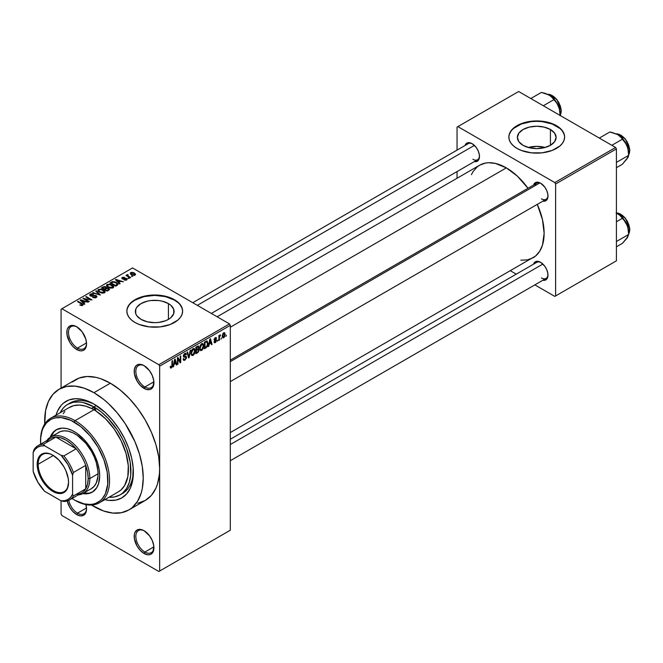 <?xml version="1.0" encoding="UTF-8"?>
<svg xmlns="http://www.w3.org/2000/svg" width="663" height="663" viewBox="0 0 663 663"><rect width="100%" height="100%" fill="white"/><g stroke="black" fill="none" stroke-linecap="round" stroke-linejoin="round"><path stroke-width="0.99" d="M144.476 365.901A12.779 7.376 -120 0 0 135.84 371.57A12.779 7.376 -120 0 0 144.874 386.993L144.053 388.41A13.94 8.047 60 0 1 134.191 371.338A13.94 8.047 60 0 1 144.053 365.644L140.283 364.335L137.084 364.957L135.857 365.976L134.382 369.225L134.382 373.667L137.084 381.059L140.283 385.369L145.976 389.305L149.531 389.653L151.023 389.106L153.161 386.645L153.725 380.388L152.25 375.44L149.531 370.725L144.053 365.644A13.94 8.047 60 0 1 153.915 382.725A13.94 8.047 60 0 1 144.053 388.41L144.874 386.993A12.779 7.376 60 0 1 136.528 375.73A12.779 7.376 60 0 1 138.484 365.487A12.779 7.376 60 0 1 144.476 365.901M144.476 530.955A12.779 7.376 -120 0 0 135.84 536.632A12.779 7.376 -120 0 0 144.874 552.047L144.053 553.472A13.94 8.047 60 0 1 134.191 536.392A13.94 8.047 60 0 1 144.053 530.707L140.283 529.389L137.084 530.01L134.945 532.472L134.382 534.287L134.382 538.729L137.084 546.113L140.283 550.423L144.053 553.472L147.824 554.782L149.531 554.716L151.023 554.16L153.161 551.699L153.725 545.45L152.25 540.494L149.531 535.787L144.053 530.707A13.94 8.047 60 0 1 153.915 547.779A13.94 8.047 60 0 1 144.053 553.472L144.874 552.047A12.779 7.376 60 0 1 136.528 540.784A12.779 7.376 60 0 1 138.484 530.541A12.779 7.376 60 0 1 144.476 530.955M85.941 504.601A13.94 8.047 60 0 1 86.546 508.886A13.94 8.047 60 0 1 76.693 514.579L77.513 513.154A12.779 7.376 -120 0 0 86.538 508.397A12.779 7.376 60 0 1 83.903 513.792A12.779 7.376 60 0 1 77.513 513.154L86.513 507.957L77.513 513.154A12.779 7.376 60 0 1 68.77 500.325A12.779 7.376 -120 0 0 77.513 513.154L76.693 514.579A13.94 8.047 60 0 1 67.228 500.938L69.723 507.22L72.913 511.529L76.693 514.579L80.463 515.889L83.662 515.267L85.8 512.806L86.546 508.886L85.8 504.095M77.107 327.008A12.779 7.376 -120 0 0 68.48 332.677A12.779 7.376 -120 0 0 77.513 348.1L76.693 349.525A13.94 8.047 60 0 1 66.83 332.445A13.94 8.047 60 0 1 76.693 326.751L72.913 325.442L69.723 326.063L67.585 328.525L67.021 330.34L67.021 334.774L69.723 342.166L72.913 346.476L76.693 349.525L80.463 350.835L82.171 350.768L83.662 350.213L85.8 347.752L86.546 343.832L85.8 339.042L82.171 331.84L76.693 326.751A13.94 8.047 60 0 1 76.693 326.76A13.94 8.047 60 0 1 86.546 343.832A13.94 8.047 60 0 1 76.693 349.525L77.513 348.1A12.779 7.376 60 0 1 69.159 336.837A12.779 7.376 60 0 1 71.123 326.594A12.779 7.376 60 0 1 77.107 327.008M545.177 147.476A19.351 11.172 0 0 0 528.287 147.476L536.732 146.357L545.177 147.476M550.423 129.517L550.423 145.321L544.141 147.741L536.732 148.595L529.323 147.741L523.049 145.321A19.351 11.172 180 0 1 517.38 137.415A19.351 11.172 180 0 1 529.323 127.097A19.351 11.172 180 0 1 550.423 129.517L554.616 133.139L556.091 137.415L554.616 141.691L550.423 145.321L550.423 129.517A19.351 11.172 180 0 1 556.091 137.415A19.351 11.172 180 0 1 544.141 147.741A19.351 11.172 180 0 1 523.049 145.321L518.856 141.691L517.38 137.415L518.856 133.139L523.049 129.517L529.323 127.097L536.732 126.243L544.141 127.097L550.423 129.517M564.611 137.233A27.879 16.094 0 0 0 556.448 126.036L556.448 125.655A27.879 16.094 180 0 1 564.619 137.042A27.879 16.094 180 0 1 547.406 151.91A27.879 16.094 180 0 1 517.016 148.421L521.242 150.426L531.295 152.83L542.177 152.83L552.221 150.426L559.92 145.984L562.497 143.2L564.08 140.183L564.619 137.042L564.08 133.901L562.497 130.876L559.92 128.092L556.448 125.655L547.406 122.166L536.732 120.939L526.066 122.166L517.016 125.655L513.552 128.092L510.974 130.876L509.383 133.901L508.852 137.042L509.383 140.183L510.974 143.2L513.552 145.984L517.016 148.421A27.879 16.094 180 0 1 508.852 137.042A27.879 16.094 180 0 1 526.066 122.166A27.879 16.094 180 0 1 556.448 125.655L556.448 126.036A27.879 16.094 0 0 0 526.215 122.506A27.879 16.094 0 0 0 508.852 137.233M141.045 319.384A19.351 11.172 180 0 1 135.376 311.486A19.351 11.172 180 0 1 147.327 301.159A19.351 11.172 180 0 1 168.419 303.579L168.419 319.384L165.485 320.776L158.507 322.442L154.736 322.657L147.327 321.804L141.045 319.384L136.851 315.762L135.749 313.665L135.749 309.306L136.851 307.209L141.045 303.579L147.327 301.159L150.957 300.521L158.507 300.521L162.137 301.159L168.419 303.579L170.83 305.278L173.714 309.306L173.714 313.665L170.83 317.693L168.419 319.384L168.419 303.579A19.351 11.172 180 0 1 174.087 311.486A19.351 11.172 180 0 1 162.137 321.804A19.351 11.172 180 0 1 141.045 319.384M182.615 311.295A27.879 16.094 0 0 0 174.452 300.099L174.452 299.717A27.879 16.094 180 0 1 182.615 311.104A27.879 16.094 180 0 1 165.402 325.972A27.879 16.094 180 0 1 135.02 322.483L139.238 324.489L149.291 326.892L160.173 326.892L170.225 324.489L177.916 320.047L180.493 317.262L182.076 314.245L182.615 311.104L182.076 307.964L180.493 304.947L177.916 302.162L174.452 299.717L165.402 296.228L154.736 295.002L144.062 296.228L135.02 299.717L131.547 302.162L128.97 304.947L127.387 307.964L126.848 311.104L127.387 314.245L128.97 317.262L131.547 320.047L135.02 322.483A27.879 16.094 180 0 1 126.848 311.104A27.879 16.094 180 0 1 144.062 296.228A27.879 16.094 180 0 1 174.452 299.717L174.452 300.099A27.879 16.094 0 0 0 144.211 296.576A27.879 16.094 0 0 0 126.848 311.295M230.31 360.133L536.765 183.203A9.29 5.362 60 0 1 541.016 183.444A9.29 5.362 -120 0 0 535.058 185.673M533.549 185.06A10.459 6.033 60 0 1 540.594 183.187L536.483 182.259L534.444 183.436L533.549 185.06M465.036 145.504A10.459 6.033 60 0 1 472.081 143.631L467.97 142.702L465.932 143.879L465.036 145.504M533.549 264.172A10.459 6.033 60 0 1 540.594 262.299L536.483 261.371L534.444 262.548L533.549 264.172M86.513 342.904L77.513 348.1L86.513 342.904M153.882 546.851L144.874 552.047L153.882 546.851M153.882 381.789L144.874 386.993L153.882 381.789M67.8 404.322A52.278 30.183 60 0 1 93.939 406.908L83.207 402.557L79.792 401.993L73.402 402.25L67.8 404.322L65.364 406.021L63.2 408.135L60.159 412.759A52.278 30.183 60 0 1 67.8 404.322L70.27 402.897A52.278 30.183 60 0 1 95.19 404.811A52.278 30.183 -120 0 0 69.06 403.659M93.939 404.065L105.392 412.635L112.528 420.176L118.959 428.845L124.42 438.309L128.721 448.213L131.672 458.166L133.18 467.788L132.617 480.808L130.371 488.059L126.724 493.827L121.826 497.896L115.851 500.109L109.03 500.374L104.837 499.653A55.767 32.197 60 0 0 133.371 472.363A55.767 32.197 60 0 0 93.939 404.065L93.939 404.065A55.767 32.197 60 0 0 56.048 415.137L57.507 411.143L61.153 405.375L63.457 403.112L68.927 399.955L75.35 398.712L82.494 399.416L93.939 404.065M137.755 503.25L145.222 500.482A69.706 40.244 -120 0 0 159.659 468.567A69.706 40.244 -120 0 0 110.373 383.197L93.939 392.687A69.706 40.244 60 0 1 139.479 454.105A69.706 40.244 60 0 1 128.796 509.963A69.706 40.244 60 0 1 93.939 506.515A69.706 40.244 60 0 1 91.486 505.024L103.561 510.974L112.801 513.071L121.329 512.731L128.796 509.963L132.045 507.701L137.415 501.526L141.111 493.355L142.288 488.614L143.233 478.056L142.288 466.404L139.479 454.105L134.929 441.641L125.208 423.657L117.177 412.817L108.251 403.394L103.561 399.325L93.939 392.687L110.373 383.197L100.759 378.739L96.06 377.388L87.135 376.501L79.104 378.059L72.267 382.004M217.124 316.773L479.614 165.22A53.446 30.854 -120 0 1 506.341 167.872L517.306 176.076L528.005 188.259A53.446 30.854 -120 0 0 506.341 167.872L230.31 327.232L506.341 167.872L495.369 163.413L488.523 162.733L485.341 163.098L479.614 165.22L477.128 166.96L473.009 171.692L471.426 174.651M520.803 260.169L527.334 259.904L533.06 257.783A53.446 30.854 -120 0 0 537.295 204.361L542.5 219.718L544.124 233.318L542.5 245.045L539.665 251.318L535.547 256.051L230.31 432.574M230.31 439.246L536.765 262.316A9.29 5.362 60 0 1 541.016 262.556M192.759 302.701L468.252 143.647A9.29 5.362 60 0 1 472.504 143.888M128.796 509.963L145.222 500.482L151.355 495.394L155.913 488.183L157.537 483.866L159.427 474.012L159.659 468.567L159.659 571.017L230.31 530.226L230.31 325.334L159.659 366.125L159.659 571.017L230.31 530.226L158.838 571.489L61.899 515.524L61.079 514.107L61.079 500.822L61.079 514.107L61.899 515.524L158.838 571.489L230.31 530.226L230.31 325.334L229.489 323.909L158.838 364.7L61.899 308.734L132.55 267.943L229.489 323.909L230.31 325.334L159.659 366.125L159.659 468.567L158.714 456.923L155.913 444.624L151.355 432.152L145.222 419.986L137.755 408.599L129.235 398.422L119.986 389.844L110.373 383.197A69.706 40.244 -120 0 0 75.516 379.742L59.09 389.231A69.706 40.244 60 0 1 93.939 392.687L84.325 388.228L75.076 386.123L66.557 386.463L59.09 389.231L52.957 394.319L48.399 401.529L45.598 410.588L44.711 424.013A69.706 40.244 60 0 1 59.09 389.231M221.5 338.006L220.978 339.257L221.5 338.006M219.412 337.658L219.412 340.169L218.881 340.467L218.881 335.635L219.412 335.337L219.412 336.108L220.423 334.823L219.412 337.658L220.53 334.865L219.412 336.108L219.412 335.337L218.881 335.635L218.881 340.467L219.412 340.169L218.881 339.862L219.412 340.169L219.412 337.658L218.881 337.359L219.412 337.658M217.912 340.078L217.389 341.329L217.912 340.078M214.108 339.688L216.047 340.749L215.342 341.909L214.555 341.412L214.033 341.801L214.456 342.746L215.309 342.622L216.569 340.326L215.226 339.555L216.569 340.326L215.566 342.448L214.199 342.448L214.033 341.801L214.555 341.412L215.342 341.909L216.047 340.749L214.323 340.376L214.124 339.406L215.044 337.782L216.395 337.832L216.494 338.312L215.301 338.312L214.63 339.29L216.221 339.456L216.569 340.326L216.271 339.481L214.63 339.29L215.301 338.312L216.494 338.312L216.155 337.508L215.284 337.633L214.108 339.688L214.406 340.442M209.284 344.031L208.281 346.592L209.873 339.033L210.42 338.71L212.085 344.387L211.538 344.71L211.091 342.986L209.284 344.031L211.091 342.986L211.538 344.71L212.085 344.387L210.42 338.71L209.873 339.033L208.281 346.592L208.828 346.277L208.397 346.028L208.828 346.277L209.284 344.031L208.87 343.79L209.284 344.031M200.209 350.296L201.709 350.47L199.795 349.368L201.709 350.47L200.483 350.553L199.812 349.434L200.226 345.481L201.585 343.732L203.052 343.649L203.707 345.34L203.342 348.241L201.709 350.47L203.201 348.589L203.723 345.904L202.911 343.55L201.709 343.658L199.696 348.315L200.524 350.578M191.615 355.252L193.124 355.426L191.201 354.324L193.124 355.426L191.897 355.517L191.217 354.39L191.64 350.437L192.867 348.779L194.458 348.605L195.113 350.304L194.756 353.205L193.124 355.426L194.615 353.553L195.137 350.868L194.317 348.506L193.124 348.614L191.101 353.271L191.939 355.542M171.344 367.219L170.714 366.208L170.192 366.598L170.507 368.015L171.319 368.015L170.25 367.393L171.319 368.015L170.457 367.957L170.192 366.598L170.714 366.208L171.079 367.294L171.833 366.639L171.982 360.904L172.504 360.606L172.322 366.672L171.319 368.015L172.504 365.106L172.504 360.606L171.982 360.904L171.908 366.399L171.344 367.219L170.192 366.805M174.029 364.377L173.026 366.937L174.618 359.379L175.173 359.064L176.839 364.741L176.292 365.056L175.836 363.332L174.029 364.377L175.836 363.332L176.292 365.056L176.839 364.741L175.173 359.064L174.618 359.379L173.026 366.937L173.582 366.622L173.151 366.374L173.582 366.622L174.029 364.377L173.615 364.144L174.029 364.377M177.957 358.782L177.957 364.095L177.435 364.393L177.435 357.755L177.991 357.432L180.203 361.484L180.203 356.164L180.726 355.857L180.726 362.504L180.162 362.827L177.957 358.782L180.162 362.827L180.726 362.504L180.726 355.857L180.203 356.164L180.203 361.484L177.991 357.432L177.435 357.755L177.435 364.393L177.957 364.095L177.435 363.796L177.957 364.095L177.957 358.782L177.435 358.476L177.957 358.782M184.844 354.175L185.872 354.871L186.394 354.481L184.687 353.495L186.394 354.481L185.913 353.255L184.828 353.404L183.336 356.081L183.75 357.108L184.72 357.108L183.344 356.313L186.021 357.614L184.969 359.363L184.082 359.462L183.709 358.534L183.187 358.923L183.734 360.324L184.919 360.166L186.552 357.299L184.894 356.338L186.552 357.299L186.436 358.103L184.919 360.166L183.891 360.39L183.295 359.694L183.709 358.534L184.049 359.437L184.712 359.479L185.988 357.987L185.781 357.017L183.427 356.686L183.552 354.945L184.521 353.611L185.748 353.188L186.394 354.481L185.872 354.871L185.524 354.042L184.654 354.299L183.941 356.28L186.104 356.246L186.552 357.299L185.756 356.172L184.024 356.387L184.844 354.175L185.557 354.059L184.637 353.528M190.753 350.064L189.112 357.655L188.599 357.954L187.049 352.202L187.596 351.896L188.822 357.042L190.206 350.387L190.753 350.064L190.206 350.387L188.822 357.042L187.596 351.896L187.049 352.202L188.599 357.954L189.112 357.655L188.416 357.249L189.112 357.655L190.753 350.064M199.091 349.94L198.461 352.003L195.883 353.744L195.883 347.105L198.56 346.003L198.933 347.213L198.378 348.73L199.091 349.94L198.378 348.73L198.941 347.006L198.519 345.978L195.883 347.105L195.883 353.744L197.499 352.815L196.828 352.426L197.499 352.815L199.091 349.94L197.425 348.978L199.091 349.94M207.983 343.409L207.163 346.807L204.469 348.788L204.469 342.149L207.105 340.973L207.983 343.409L206.765 340.948L204.469 342.149L204.469 348.788L206.002 347.901L205.331 347.52L206.002 347.901L207.983 343.409L207.436 343.086L207.983 343.409M225.155 334.384L224.401 337.127L222.743 337.807L222.246 335.901L223.008 333.406L224.649 332.727L225.155 334.384L224.591 332.693L223.704 332.768L222.246 336.108L222.826 337.857L223.704 337.774L222.312 336.97L223.704 337.774L225.155 334.384L224.583 334.044L225.155 334.384M226.431 335.163L225.909 336.414L226.431 335.163M61.079 309.207L61.079 388.079L61.079 309.207L61.899 308.734L158.838 364.7L159.659 366.125L158.838 364.7L229.489 323.909L132.55 267.943L61.079 309.207M132.774 276.355L131.431 276.181L132.774 276.355M129.194 278.419L127.851 278.245L129.194 278.419M120.102 283.665L118.843 282.413L120.649 281.369L123.368 281.783L115.95 279.43L115.395 279.745L119.555 283.979L120.102 283.665L118.843 282.413L120.649 281.369L123.368 281.783L115.95 279.43L115.395 279.745L119.555 283.979L120.102 283.665M110.655 288.165L113.456 287.527L113.729 286.631L113.091 285.637L109.785 284.087L106.735 284.742L106.519 285.753L107.24 286.689L110.655 288.165L113.058 287.817L113.68 286.449L112.13 284.957L107.166 284.41L106.47 285.397L108.168 287.328L110.655 288.165M102.069 293.121L104.862 292.482L105.144 291.587L104.505 290.601L101.199 289.051L98.149 289.698L97.933 290.709L98.654 291.654L102.069 293.121L104.472 292.781L105.094 291.405L103.544 289.913L98.572 289.366L97.875 290.353L99.583 292.284L102.069 293.121M96.268 297.513L96.989 296.56L95.77 295.391L91.734 295.889L90.599 295.383L90.964 294.538L93.118 294.587L93.218 294.074L91.038 293.858L89.654 294.803L91.022 296.204L95.721 295.922L96.152 296.518L95.513 297.165L92.596 297.389L95.174 297.894L96.997 296.601L96.234 295.607L90.906 295.64L90.964 294.538L93.566 294.248L90.276 294.165L89.629 294.994L90.367 295.93L95.721 295.922L95.646 297.099L92.596 297.389L96.268 297.513M84.856 304.019L83.588 302.767L85.394 301.723L88.113 302.137L80.695 299.775L80.148 300.099L84.309 304.334L84.856 304.019L83.588 302.767L85.394 301.723L88.113 302.137L80.695 299.775L80.148 300.099L84.309 304.334L84.856 304.019M82.676 305.361L81.939 303.571L81.939 304.201L81.939 303.571L78.035 301.317L78.035 301.922L78.035 301.317L77.513 301.615L82.154 304.383L82.03 305.593L82.03 304.963L79.751 304.98L82.113 305.577L83.049 305.038L83.008 304.4L78.035 301.317L77.513 301.615L82.253 304.532L81.682 305.071L79.751 304.98L81.45 305.602L83.14 304.765M89.24 301.491L84.632 298.831L92 299.891L86.248 296.576L85.726 296.875L90.334 299.535L82.966 298.474L88.718 301.789L89.24 301.491L84.632 298.831L92 299.891L86.248 296.576L85.726 296.875L90.334 299.535L82.966 298.474L88.718 301.789L89.24 301.491M100.386 295.052L96.284 290.784L95.737 291.098L99.433 294.828L93.118 292.607L92.58 292.922L100.386 295.052L96.284 290.784L95.737 291.098L99.433 294.828L93.118 292.607L92.58 292.922L100.386 295.052M106.561 287.908L105.914 286.888L105.914 288.753L105.914 286.888L103.03 286.88L103.03 287.659L103.03 286.88L101.406 287.817L107.157 291.14L109.445 289.656L108.682 288.314L106.561 287.908L106.08 286.988L104.472 286.499L101.406 287.817L107.157 291.14L109.544 289.35L108.682 288.314L106.586 287.742M117.285 285.297L117.915 283.814L114.981 281.841L112.528 281.568L110 282.861L115.752 286.184L118.08 284.344L116.348 282.479L112.395 281.601L110 282.861L115.752 286.184L117.285 285.297M126.658 279.968L127.213 279.206L126.318 278.327L122.647 278.427L124.528 277.391L122.846 277.258L121.801 277.971L122.895 279.073L126.152 278.825L126.094 279.604L124.039 279.927L125.854 280.25L127.213 279.264L126.567 278.46L122.754 278.501L122.92 277.814L124.71 277.474L122.307 277.482L121.768 278.145L122.315 278.85L125.638 278.684L126.094 279.604L124.039 279.927L126.658 279.968M130.686 277.557L127.76 275.758L128.224 275.012L127.777 274.581L126.948 274.822L127.172 275.526L125.978 275.443L130.163 277.863L130.686 277.557L127.76 275.758L128.224 275.012L127.777 274.581L127.047 274.739L127.172 275.526L125.978 275.443L130.163 277.863L130.686 277.557M135.053 275.12L135.467 274.001L133.528 272.626L131.606 272.344L130.238 273.139L131.257 274.606L133.901 275.418L135.575 274.391L134.299 273.007L130.719 272.617L130.205 273.347L131.431 274.714L135.053 275.12M133.354 470.904A52.278 30.183 60 0 1 122.547 493.454A52.278 30.183 60 0 1 121.288 494.109A52.278 30.183 -120 0 0 133.354 470.904M457.047 127.081L457.047 150.12L457.047 127.081L518.657 91.511L615.595 147.476L554.807 182.574L457.868 126.608L554.807 182.574L555.627 183.991L555.627 295.93L616.416 260.832L616.416 148.893L555.627 183.991L555.627 295.93L554.807 296.402L534.859 284.883L554.807 296.402L616.416 260.832L554.807 296.402L616.416 260.832L616.416 148.893L615.595 147.476L616.416 148.893L555.627 183.991L554.807 182.574L615.595 147.476L518.657 91.511L457.047 127.081M457.047 171.584L457.047 178.256L457.047 171.584M516.27 274.151L510.485 270.819L516.27 274.151M542.848 280.267L544.704 280.308L546.743 279.131L547.845 276.686L547.845 273.363L546.743 269.642L544.704 266.112L540.594 262.299A10.459 6.033 60 0 1 547.986 275.104A10.459 6.033 60 0 1 542.848 280.267M474.335 161.598L476.191 161.639L478.23 160.463L479.332 158.018L479.332 154.686L478.23 150.973L476.191 147.443L472.081 143.631A10.459 6.033 60 0 1 479.473 156.435A10.459 6.033 60 0 1 474.335 161.598M542.848 201.154L544.704 201.196L546.743 200.019L547.845 197.574L547.845 194.242L546.743 190.53L544.704 186.999L540.594 183.187A10.459 6.033 60 0 1 547.986 195.991A10.459 6.033 60 0 1 542.848 201.154M547.978 195.494A9.29 5.362 60 0 1 546.063 199.298A9.29 5.362 60 0 1 541.414 198.842A9.29 5.362 -120 0 0 547.978 195.502M472.901 159.286A9.29 5.362 -120 0 0 479.465 155.946A9.29 5.362 60 0 1 477.551 159.742L211.348 313.433M541.414 277.954A9.29 5.362 -120 0 0 547.978 274.615A9.29 5.362 60 0 1 546.063 278.41L230.31 460.71M153.899 382.228A12.779 7.376 60 0 1 151.263 387.623A12.779 7.376 60 0 1 144.874 386.993A12.779 7.376 -120 0 0 153.899 382.236M153.899 547.29A12.779 7.376 60 0 1 151.263 552.677A12.779 7.376 60 0 1 144.874 552.047A12.779 7.376 -120 0 0 153.899 547.29M86.538 343.343A12.779 7.376 60 0 1 83.903 348.73A12.779 7.376 60 0 1 77.513 348.1A12.779 7.376 -120 0 0 86.538 343.343M182.076 308.345L180.493 305.32M177.916 302.543L174.452 300.099L165.402 296.61L154.736 295.383L144.062 296.61L135.02 300.099L131.547 302.543M128.97 305.32L127.387 308.345M564.08 134.274L562.497 131.257M559.92 128.473L552.221 124.031L542.177 121.627L536.732 121.321L531.295 121.627L521.242 124.031L513.552 128.473M510.974 131.257L509.383 134.274M82.154 304.383L82.03 304.963M80.695 300.654L80.695 299.775L80.695 300.654M83.588 303.604L83.588 302.767L83.588 303.604M83.09 302.278L81.905 301.027L81.905 301.889L81.06 300.256L81.06 301.027L81.06 300.256L84.549 301.433L84.549 302.212L84.549 301.433L83.09 302.278L83.09 303.099L83.09 302.278L81.06 300.256L84.549 301.433L83.09 302.278M83.521 298.789L83.521 298.151L83.521 298.789M90.334 299.991L90.334 299.535L90.334 299.991M86.248 297.173L86.248 296.576L86.248 297.173M84.632 299.436L84.632 298.831L84.632 299.436M93.044 297.612L93.044 297.049L93.044 297.612M95.646 297.786L95.646 297.099L95.646 297.786M95.721 295.922L95.646 297.099M90.276 295.88L90.276 294.165L90.276 295.88M90.906 295.64L90.964 294.538M91.66 296.32L91.66 295.88L91.66 296.32M92.861 296.179L92.861 295.632L92.861 296.179M94.071 295.822L94.071 295.275L94.071 295.822M96.234 297.538L96.234 295.607L96.234 297.538M93.118 293.096L93.118 292.607L93.118 293.096M96.284 291.654L96.284 290.784L96.284 291.654M98.572 291.587L98.572 289.366L98.572 291.587M103.544 290.551L103.544 289.913L103.544 290.551M105.094 292.168L105.094 291.405L105.094 292.168M100.113 291.985L98.721 290.502L99.251 289.756L101.48 289.582L104.306 291.654L103.793 293.054L103.793 292.391L100.113 291.985L100.113 292.557L98.721 290.477L100.022 289.499L102.657 290.021L104.298 291.538L102.881 292.665L100.113 291.985M108.682 290.261L108.674 289.209M104.323 288.894L102.608 287.908L102.608 288.513L103.511 287.377L105.492 287.245L105.798 288.819L105.798 287.982L105.301 289.109L105.301 288.33L104.323 289.499L104.323 288.894L102.608 287.908L104.315 287.021L105.492 287.245L105.798 287.982L104.323 288.894M107.008 290.452L104.994 289.283L104.994 289.888L106.022 288.687L108.168 288.612L108.591 290.319L108.591 289.458L108.119 290.585L108.119 289.814L107.008 291.057L107.008 290.452L104.994 289.283L106.768 288.372L108.168 288.612L108.591 289.458L107.008 290.452M105.492 287.245L105.798 287.982M107.166 286.623L107.166 284.41L107.166 286.623M112.13 285.596L112.13 284.957L112.13 285.596M113.68 287.212L113.68 286.449L113.68 287.212M108.699 287.029L107.307 285.546L107.837 284.8L110.075 284.626L112.901 286.698L112.387 288.098L112.387 287.435L108.699 287.029L108.699 287.601L107.307 285.513L108.906 284.51L111.251 285.065L112.892 286.582L111.475 287.709L108.699 287.029M111.467 282.794L111.467 282.015L111.467 282.794M112.395 282.264L112.395 281.601L112.395 282.264M116.348 283.109L116.348 282.479L116.348 283.109M117.019 283.706L116.539 285.728L116.539 284.949L115.602 285.488L111.193 282.952L113.381 282.007L116.489 283.209L117.019 283.706L115.602 286.093L115.602 285.488L111.193 282.952L111.193 283.549L111.193 282.952L112.975 282.048L115.818 282.778L117.019 283.706L117.227 285.33M115.95 280.308L115.95 279.43L115.95 280.308M118.843 283.25L118.843 282.413L118.843 283.25M118.346 281.924L117.16 280.673L117.16 281.535L116.307 279.91L116.307 280.673L116.307 279.91L119.796 281.087L119.796 281.858L119.796 281.087L118.346 281.924L118.346 282.745L118.346 281.924L116.307 279.91L119.796 281.087L118.346 281.924M124.487 280.101L124.487 279.587L124.487 280.101M126.094 280.2L126.094 279.604L126.094 280.2M126.152 278.825L126.094 279.604M122.307 278.841L122.307 277.482L122.307 278.841M122.754 278.501L122.92 277.814M123.268 279.131L123.268 278.601L123.268 279.131M124.105 279.048L124.105 278.394L124.105 279.048M126.567 280.018L126.567 278.46L126.567 280.018M128.373 278.551L128.373 277.946L128.373 278.551M126.5 275.75L126.5 275.145L126.5 275.75M127.172 276.131L127.172 275.526L127.172 276.131M127.047 274.739L127.172 275.526M127.777 275.186L127.777 274.581L127.777 275.186M127.76 275.758L127.768 275.186M128.514 276.91L128.514 276.305L128.514 276.91M131.954 276.479L131.954 275.874L131.954 276.479M130.719 274.225L130.719 272.617L130.719 274.225M134.299 273.653L134.473 275.344L134.473 274.772L131.954 274.407L131.307 272.974L133.818 273.33L134.473 274.772L131.954 274.407L131.954 274.988L131.034 273.546L131.307 272.974L132.65 272.849L134.291 273.645M131.017 274.449L131.307 272.974M134.755 275.261L134.755 274.358L134.473 274.772M108.168 288.612L108.591 289.458M171.982 364.807L172.504 365.106L171.982 364.807M170.507 368.015L171.319 368.015M176.093 364.31L176.839 364.741L176.093 364.31M175.165 362.951L175.836 363.332L175.165 362.951M174.203 363.506L174.56 359.678L175.662 362.661L173.805 363.266L175.662 362.661L174.933 359.893L174.203 363.506M179.076 360.838L180.203 361.484L179.076 360.838M179.648 361.882L180.726 362.504L179.648 361.882M184.919 360.166L183.195 359.172L184.919 360.166M184.695 356.396L186.021 357.614M183.386 355.534L183.858 355.807L183.386 355.534M183.336 355.99L184.065 356.412M184.844 356.354L184.024 356.387M188.01 355.766L188.615 356.114L188.01 355.766M188.267 356.727L188.822 357.042L188.267 356.727M194.582 350.545L195.137 350.868L194.582 350.545M191.624 352.981L193.124 349.384L192.552 349.053L194.392 349.774L194.615 351.15L193.115 354.655L192.229 354.73L191.118 352.691L192.278 354.755L193.828 353.976L194.599 351.597L194.06 349.343L192.237 350.313L191.624 352.981M192.966 348.713L194.392 349.774M197.499 346.177L198.941 347.006L197.499 346.177M197.317 346.277L198.187 346.782L196.405 347.578L196.405 349.567L195.883 349.26L198.378 348.73L198.419 347.42L197.939 348.622L196.405 349.567L196.405 347.578L195.883 347.279L197.317 347.056L196.646 346.666L198.419 347.42L198.196 346.79L198.419 347.42M197.383 349.003L198.295 349.525L196.405 350.337L196.405 352.666L196.405 350.337L195.883 350.039L197.441 349.749L196.762 349.36L198.569 350.246L198.055 351.63L196.405 352.666L195.883 352.368L196.405 352.666L197.922 351.755L198.552 350.594L198.262 349.517L198.569 350.246M203.168 345.589L203.723 345.904L203.168 345.589M200.218 348.025L201.718 344.428L201.138 344.097L202.977 344.818L203.201 346.185L201.701 349.699L200.823 349.774L199.712 347.735L200.864 349.799L202.422 349.02L203.201 346.409L202.646 344.387L200.98 345.125L200.218 348.025M201.56 343.749L202.977 344.818M207.246 341.031L206.765 340.948M206.665 341.793L204.991 342.622L204.991 347.71L207.171 345.713L207.403 342.804L206.665 341.793L207.461 343.699L207.254 345.44L205.936 347.163L204.469 347.412L204.991 347.71L204.991 342.622L204.469 342.323L205.92 342.091L205.248 341.702L206.665 341.793L205.878 341.337L206.922 341.851L205.953 341.296M211.348 343.964L212.085 344.387L211.348 343.964M210.42 342.597L211.091 342.986L210.42 342.597M209.458 343.152L209.806 339.323L210.909 342.307L209.052 342.92L210.909 342.307L210.188 339.539L209.458 343.152M215.309 342.622L214.041 341.893L215.309 342.622M215.342 341.909L214.555 341.412M215.301 337.624L216.494 338.312L215.301 337.624M215.301 338.312L215.972 338.702M214.199 339.042L214.63 339.29L214.199 339.042M218.881 335.801L219.412 336.108L218.881 335.801M219.71 335.254L220.381 335.635L219.71 335.254M219.586 335.528L220 335.768L219.586 335.528M218.881 336.257L219.503 336.622L218.881 336.257M223.688 333.464L222.776 335.511L223.464 337.169L224.467 335.967L224.467 333.671L223.688 333.464L224.633 334.732L223.713 337.077L222.271 335.519L222.768 335.809L223.688 333.464L223.191 333.182L224.243 333.423M223.713 337.077L222.262 336.597M40.542 441.069A48.797 28.169 60 0 1 50.653 418.245A48.797 28.169 60 0 1 75.043 420.665A48.797 28.169 60 0 1 106.925 463.661A48.797 28.169 60 0 1 99.442 502.761A48.797 28.169 60 0 1 75.043 500.35L84.002 503.847L90.102 504.452L92.936 504.12L95.596 503.383L100.262 500.689L102.235 498.758L105.342 493.827L107.746 484.147L107.257 472.47L103.934 459.799L98.041 447.227L90.102 435.848L80.795 426.632L70.924 420.367L61.336 417.607L55.51 417.839L52.858 418.577L50.405 419.729L46.219 423.201L43.103 428.132L41.993 431.083L40.708 437.82L40.617 444.16A47.637 27.498 60 0 1 40.542 441.533A47.637 27.498 60 0 1 74.223 422.091L75.043 420.665L93.939 409.759A48.797 28.169 -120 0 0 91.917 408.657L92.621 407.654L93.939 407.861A2.901 1.674 60 0 1 95.961 410.994L105.516 418.751L114.152 428.969L121.163 440.837L126.011 453.409L128.291 465.666L127.826 476.647L124.661 485.473L121.163 489.791L118.312 491.871M93.052 491.697L89.198 493.123L83.579 493.139A36.017 20.793 -120 0 0 92.638 491.929M74.223 431.572A36.017 20.793 60 0 1 97.751 463.313A36.017 20.793 60 0 1 92.232 492.17A36.017 20.793 60 0 1 82.751 493.612L88.378 493.603L92.232 492.17L96.682 487.811L98.596 483.584L99.69 475.686L99.201 469.669L97.751 463.313L95.397 456.873L88.378 444.699L83.969 439.436L76.717 433.154L71.728 430.279L66.83 428.571L62.223 428.116L56.214 429.79A36.017 20.793 60 0 1 74.223 431.572M68.836 407.77L73.734 405.64L79.345 405.068L85.486 406.087L91.917 408.657A2.901 1.674 60 0 1 92.488 407.72A2.901 1.674 60 0 1 93.939 407.861L95.961 410.994A48.797 28.169 -120 0 0 93.939 409.759L75.043 420.665A48.797 28.169 -120 0 0 40.542 440.588L40.542 441.533M74.223 499.877L74.223 499.877A47.637 27.498 60 0 1 71.985 498.493L75.043 500.35A48.797 28.169 -120 0 0 109.552 480.426A48.797 28.169 -120 0 0 75.043 420.665L74.223 422.091A47.637 27.498 60 0 1 107.903 480.426A47.637 27.498 60 0 1 74.223 499.877M99.442 502.761L118.337 491.855A48.797 28.169 -120 0 0 126.194 454.056A48.797 28.169 -120 0 0 95.961 410.994A48.797 28.169 -120 0 0 93.939 409.759A48.797 28.169 -120 0 0 91.917 408.657A48.797 28.169 -120 0 0 69.54 407.339L50.653 418.245M93.939 406.908L96.334 405.532L93.939 406.908A52.278 30.183 60 0 1 128.092 452.978A52.278 30.183 60 0 1 120.078 494.871A52.278 30.183 60 0 1 108.956 497.275L114.484 496.952L120.078 494.871L122.514 493.181L126.542 488.54L129.318 482.415L130.735 475.023L130.197 462.202L126.542 448.296L122.514 439.014L117.392 430.138L108.086 418.328L101.157 411.897L93.939 406.908M57.267 433.395L58.783 432.334A32.528 18.779 60 0 1 75.043 433.95A32.528 18.779 60 0 1 96.301 462.608A32.528 18.779 60 0 1 91.312 488.681L83.099 493.421A32.528 18.779 60 0 1 78.209 494.905A32.528 18.779 -120 0 0 89.837 478.529L88.187 478.529A31.368 18.108 60 0 1 85.726 488.838A31.368 18.108 60 0 1 76.17 494.358M63.217 413.729L64.841 411.391M50.231 437.282L53.048 432.417L56.214 429.79A36.017 20.793 60 0 0 50.231 437.282M57.043 429.317L53.869 431.945L51.051 436.801A36.017 20.793 -120 0 1 56.637 429.566M50.57 437.074A32.528 18.779 60 0 1 75.632 445.793A32.528 18.779 60 0 1 89.837 478.529L98.049 473.788L89.837 478.529A32.528 18.779 -120 0 0 72.715 442.967A32.528 18.779 -120 0 0 46.841 440.572A32.528 18.779 60 0 1 50.57 437.074L60.457 431.547L64.203 430.826L68.372 431.232L72.789 432.773L77.298 435.376L85.892 443.34L91.312 451.113L94.171 456.79L96.301 462.608L97.942 471.12L97.942 476.324L96.301 482.937L94.171 486.302L91.312 488.681M626.419 159.733L628.657 155.341L628.35 150.716L627.206 146.299A15.332 8.851 -120 0 0 617.817 134.622L621.579 137.954L625.118 142.404L627.206 146.299A15.332 8.851 -120 0 1 628.657 153.402L627.836 148.131L625.482 142.719L621.969 137.97L617.817 134.622L609.877 131.978L599.319 138.07L609.877 131.978L612.04 132.443L617.817 134.622L620.568 136.752L622.4 139.205L611.833 145.305L622.4 139.205L626.262 144.252L627.894 148.462L628.657 155.341L616.416 162.402L628.657 155.341L628.657 153.402L628.35 156.791L622.4 164.242L616.416 167.698L622.4 164.242L627.836 157.719M629.485 148.156L629.85 150.46L628.532 151.388L629.643 150.75A12.779 7.376 -120 0 0 616.333 133.868A12.779 7.376 60 0 1 629.643 150.75L628.657 155.018M628.657 154.918A12.779 7.376 -120 0 0 629.643 150.75M621.098 135.376L622.772 136.528M624.372 138.02L627.14 141.758L628.996 146.026M539.773 182.955L230.31 361.617L539.773 182.955M542.906 264.056L230.31 444.533L542.906 264.056M197.334 305.345L474.385 145.388L197.334 305.345M53.115 455.34A21.489 12.406 -120 0 0 38.164 464.257L37.178 464.257A22.194 12.812 60 0 1 52.866 455.191A22.194 12.812 60 0 1 68.554 482.374L67.361 488.614L63.963 492.534L61.584 493.413L58.874 493.521L52.866 491.432L46.858 486.584L41.769 479.722L38.371 471.874L37.476 467.962L37.476 460.893L39.821 455.713L41.769 454.097L44.148 453.219L49.808 453.774L52.866 455.191L58.874 460.039L63.963 466.909L65.91 470.78L68.256 478.661L68.554 482.374A22.194 12.812 60 0 1 52.866 491.432A22.194 12.812 60 0 1 37.178 464.257L38.164 464.257A21.489 12.406 60 0 1 42.614 454.412A21.489 12.406 60 0 1 53.115 455.34M53.355 455.481L38.164 464.257L53.355 455.481M46.294 442.611A31.368 18.108 60 0 1 55.849 437.091A31.368 18.108 60 0 1 76.17 448.826L71.239 443.854L66.01 440.116L60.781 437.812L55.849 437.091L76.17 448.826A31.368 18.108 60 0 1 85.726 465.376A31.368 18.108 60 0 1 88.187 478.529L87.566 472.131L85.726 465.376L85.726 488.838L87.566 484.205L88.187 478.529L89.837 478.529A32.528 18.779 60 0 1 83.099 493.421M38.006 445.677L50.33 438.558A31.368 18.108 -120 0 1 55.849 437.091L43.526 444.202L44.653 445.801A30.208 17.437 60 0 0 33.15 452.448L33.97 449.721A31.368 18.108 60 0 1 38.006 445.677A31.368 18.108 60 0 1 43.526 444.202A31.368 18.108 -120 0 0 33.97 449.721L33.15 452.448L33.15 471.418L37.766 482.034L44.653 491.333L61.079 500.822L63.847 501.468A31.368 18.108 -120 0 0 73.402 495.957L72.582 494.184L72.582 475.214L73.402 472.487L85.726 465.376L85.726 488.838L73.402 495.957A31.368 18.108 60 0 1 69.375 500.001A31.368 18.108 60 0 1 63.847 501.468L61.079 500.822L64.75 500.664L67.966 499.471L70.609 497.283L72.582 494.184L72.582 475.214L67.966 464.589L61.079 455.29L44.653 445.801L43.526 444.202L55.849 437.091L76.17 448.826L63.847 455.937L61.079 455.29L44.653 445.801L40.982 445.959L37.766 447.152L35.122 449.34L33.15 452.448L33.15 471.418A30.208 17.437 60 0 0 44.653 491.333L61.079 500.822A30.208 17.437 60 0 0 72.582 494.184L73.402 495.957L85.726 488.838A31.368 18.108 -120 0 1 81.698 492.891L69.375 500.001M85.726 465.376A31.368 18.108 -120 0 0 76.17 448.826L63.847 455.937A31.368 18.108 60 0 1 73.402 472.487L85.726 465.376M68.554 482.084A21.489 12.406 60 0 1 64.104 491.639A21.489 12.406 60 0 1 47.545 485.888A21.489 12.406 60 0 1 38.164 464.257A21.489 12.406 -120 0 0 53.239 490.504A21.489 12.406 -120 0 0 68.554 482.084M73.402 472.487A31.368 18.108 -120 0 0 63.847 455.937L61.079 455.29A30.208 17.437 60 0 1 72.582 475.214L73.402 472.487M616.333 212.98A12.779 7.376 60 0 1 629.643 229.862L629.643 229.862A12.779 7.376 -120 0 0 616.416 212.98M628.532 230.509L629.643 229.862L628.532 230.509M616.416 246.81L622.4 243.354L616.416 246.81M628.657 232.514A15.332 8.851 -120 0 0 627.206 225.42L628.35 229.829L628.657 234.453L627.836 227.243L625.482 221.832L620.626 215.782L616.068 212.864L619.333 214.754L622.4 218.318L616.416 221.774L622.4 218.318L625.118 221.517L627.206 225.42L628.35 229.829L628.657 234.453L616.416 241.514L628.657 234.453L627.206 237.934L622.4 243.354L627.836 236.832M617.817 213.735L617.734 213.685A15.332 8.851 -120 0 1 617.817 213.735L620.568 215.865L623.817 219.851L627.206 225.42A15.332 8.851 -120 0 0 617.817 213.735M626.419 238.846L628.657 234.453M628.657 234.031A12.779 7.376 -120 0 0 629.643 229.862M621.098 214.489L622.772 215.641M624.372 217.132L627.14 220.87L628.996 225.138M629.485 227.268L629.85 229.572L628.657 234.13M549.246 95.033A15.332 8.851 -120 0 1 549.304 95.066L541.364 92.422L530.806 98.522L541.364 92.422L545.616 93.475L550.812 96.085L553.887 99.649L543.32 105.748L553.887 99.649L556.605 102.848L558.694 106.743A15.332 8.851 -120 0 1 560.144 113.845L559.323 108.575L558.694 106.743L559.837 111.16L560.144 115.785L559.381 108.906L556.97 103.163L553.456 98.414L549.304 95.066L553.066 98.397L556.605 102.848L558.694 106.743A15.332 8.851 -120 0 0 549.304 95.066L549.221 95.016M560.964 108.599L561.337 110.903L560.011 111.832L561.13 111.193A12.779 7.376 -120 0 0 547.82 94.312A12.779 7.376 60 0 1 561.13 111.193L560.144 115.461M560.144 115.362A12.779 7.376 -120 0 0 561.13 111.193M552.586 95.82L554.251 96.972M555.859 98.464L558.627 102.201L560.484 106.47M82.27 304.624L82.27 305.535M96.152 296.477L96.152 297.579M90.491 295.101L90.491 295.996M98.721 290.502L98.721 291.703M104.306 291.654L104.306 292.864M105.906 287.725L105.906 288.761M107.307 285.546L107.307 286.748M112.901 286.698L112.901 287.908M126.434 279.198L126.434 280.084M122.556 278.236L122.556 278.966M127.594 275.452L127.594 276.38M184.082 359.454L183.187 358.94M192.229 354.73L191.168 354.117M200.823 349.774L199.754 349.152M214.804 341.984L214.232 341.652M215.773 338.238L215.027 337.807M224.227 333.414L223.431 332.959M122.547 493.454L120.078 494.871M616.242 133.827L625.375 138.957L629.85 150.46M546.063 199.298L230.31 381.598M616.416 212.931L625.458 218.168L629.85 229.572M547.729 94.27L556.862 99.4L561.337 110.903"/></g></svg>
